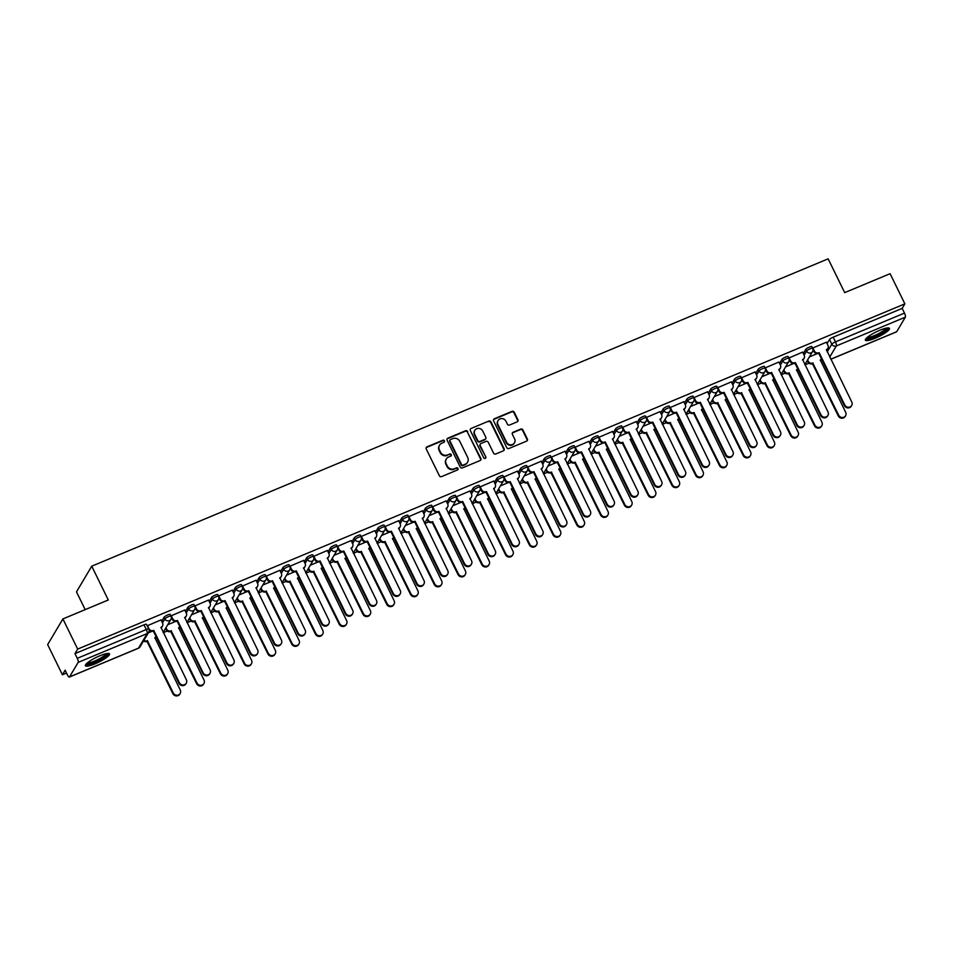 <?xml version="1.0" encoding="UTF-8"?>
<svg xmlns="http://www.w3.org/2000/svg" width="953" height="953" viewBox="0 0 953 953"><rect width="100%" height="100%" fill="white"/><g stroke="black" fill="none" stroke-linecap="round" stroke-linejoin="round"><path stroke-width="1.43" d="M444.455 440.822A1.179 1.108 30.7 0 0 442.907 440.226L427.015 446.85A1.692 1.584 30.7 0 0 426.241 448.97L439.369 475.738A1.692 1.584 30.7 0 0 441.584 476.607L457.476 469.972A1.179 1.108 30.7 0 0 458.012 468.495A1.179 1.108 30.7 0 0 456.451 467.887L454.402 468.757A5.408 5.075 30.7 0 1 447.279 465.993L446.195 463.754A5.408 5.075 30.7 0 1 448.649 456.999L450.698 456.142A1.179 1.108 30.7 0 0 451.234 454.664A1.179 1.108 30.7 0 0 449.673 454.057L447.624 454.915A5.408 5.075 30.7 0 1 440.5 452.151L439.416 449.923A5.408 5.075 30.7 0 1 441.87 443.169L443.919 442.311A1.179 1.108 30.7 0 0 444.455 440.822M444.241 442.109A1.179 1.108 30.7 0 0 442.597 440.739L426.706 447.362A1.692 1.584 30.7 0 0 426.158 447.755M457.797 469.769A1.179 1.108 30.7 0 0 456.153 468.411L454.402 468.757M451.019 455.939A1.179 1.108 30.7 0 0 449.375 454.569L447.624 454.915M99.827 655.795A13.425 2.668 153.9 0 0 85.389 665.718A13.425 2.668 153.9 0 0 95.074 663.812A13.425 2.668 153.9 0 0 109.512 653.889A13.425 2.668 153.9 0 0 99.827 655.795M879.798 330.262A13.425 2.668 153.9 0 0 865.36 340.185A13.425 2.668 153.9 0 0 875.045 338.279A13.425 2.668 153.9 0 0 889.483 328.368A13.425 2.668 153.9 0 0 879.798 330.262M517.157 421.857A1.692 1.584 30.7 0 0 517.92 419.749L514.251 412.244A1.692 1.584 30.7 0 0 512.023 411.374L494.381 418.736A1.692 1.584 30.7 0 0 493.606 420.857L506.734 447.624A1.692 1.584 30.7 0 0 508.95 448.494L526.592 441.132A1.692 1.584 30.7 0 0 527.366 439.011L522.923 429.946A1.692 1.584 30.7 0 0 520.695 429.076L513.143 432.233A1.692 1.584 30.7 0 0 512.38 434.342L514.584 438.845A4.527 4.241 30.7 0 1 510.463 444.813A4.527 4.241 30.7 0 1 506.579 442.18L497.942 424.55A4.527 4.241 30.7 0 1 502.064 418.581A4.527 4.241 30.7 0 1 505.948 421.214L507.389 424.156A1.692 1.584 30.7 0 0 509.605 425.014L517.157 421.857M69.521 676.928L138.53 648.123L147.167 633.59L78.158 662.395L69.521 676.928A3.443 0.977 -112.7 0 1 69.366 677.071A3.443 0.977 -112.7 0 1 67.425 674.927L65.126 670.221L62.421 674.772L47.65 644.609L62.898 618.926L108.297 599.985L91.738 566.189L828.145 258.835L844.703 292.631L890.102 273.69L904.873 303.852L77.681 649.088L74.977 653.639L77.276 658.332L146.285 629.528A3.443 0.679 -26.1 0 1 148.775 629.04L148.966 628.706A3.443 3.228 30.7 0 0 153.504 630.469L153.111 631.136A3.443 3.228 -149.3 0 1 149.097 630.159M62.898 618.926L77.681 649.088M467.744 431.649A1.692 1.584 30.7 0 0 465.517 430.78L447.874 438.154A1.692 1.584 30.7 0 0 447.112 440.262L460.228 467.041A1.692 1.584 30.7 0 0 462.443 467.899L480.098 460.537A1.692 1.584 30.7 0 0 480.86 458.429L467.435 432.162A1.692 1.584 30.7 0 0 465.207 431.292L447.565 438.666A1.692 1.584 30.7 0 0 447.017 439.047M471.127 428.445L488.77 421.083A1.692 1.584 30.7 0 1 490.998 421.941L504.113 448.72A1.692 1.584 30.7 0 1 503.351 450.829L495.798 453.985A1.692 1.584 30.7 0 1 493.571 453.116L488.246 442.263A1.692 1.584 30.7 0 0 486.03 441.394L481.015 443.49A1.692 1.584 30.7 0 0 480.252 445.599L485.792 456.904A1.179 1.108 30.7 0 1 484.708 458.464A1.179 1.108 30.7 0 1 483.695 457.774L470.353 430.553A1.692 1.584 30.7 0 1 471.127 428.445L488.77 421.083M827.085 343.58L829.503 339.494L831.814 344.188A3.443 0.679 -26.1 0 1 835.471 341.889L904.48 313.096A3.443 0.977 67.3 0 1 905.35 317.146L896.713 331.692A3.443 0.977 67.3 0 1 896.559 331.835A3.443 0.977 67.3 0 1 896.344 331.847M62.421 674.772L66.519 673.068M163.297 632.673L167.287 631.005M187.062 622.75L191.053 621.082M210.827 612.839L214.818 611.171M234.593 602.915L238.584 601.248M258.358 592.992L262.349 591.325M282.124 583.081L286.114 581.413M305.889 573.158L309.88 571.49M329.655 563.247L333.645 561.579M353.42 553.324L357.411 551.656M377.185 543.401L381.176 541.733M400.939 533.489L404.942 531.822M424.704 523.566L428.707 521.899M448.47 513.643L452.472 511.987M472.235 503.732L476.226 502.064M496.001 493.809L499.991 492.141M519.766 483.898L523.757 482.23M543.532 473.975L547.522 472.307M567.297 464.051L571.288 462.396M591.063 454.14L595.053 452.472M614.828 444.217L618.819 442.549M638.593 434.306L642.584 432.638M662.359 424.383L666.35 422.715M686.124 414.46L690.115 412.792M709.89 404.548L713.88 402.881M733.655 394.625L737.646 392.958M757.421 384.714L761.411 383.046M781.186 374.791L785.177 373.123M804.94 364.868L808.942 363.2M85.186 609.622L76.49 591.873L91.738 566.189M904.873 303.852L902.169 308.391L904.48 313.096M78.158 662.395A3.443 0.977 -112.7 0 0 77.276 658.332M160.997 619.926L147.191 625.811M184.763 610.003L170.956 615.888M208.528 600.08L194.722 605.977M232.294 590.169L218.475 596.054M256.059 580.246L242.241 586.131M279.825 570.335L266.006 576.22M303.59 560.412L289.772 566.296M327.344 550.489L313.537 556.385M351.109 540.577L337.302 546.462M374.874 530.654L361.068 536.539M398.64 520.731L384.833 526.628M422.405 510.82L408.599 516.705M446.171 500.897L432.364 506.793M469.936 490.986L456.13 496.87M493.702 481.062L479.895 486.947M517.467 471.139L503.66 477.036M541.233 461.228L527.426 467.113M564.998 451.305L551.191 457.19M588.763 441.394L574.957 447.279M612.529 431.471L598.722 437.356M636.294 421.548L622.488 427.444M660.06 411.636L646.241 417.521M683.825 401.713L670.007 407.598M707.591 391.802L693.772 397.687M731.356 381.879L717.538 387.764M755.11 371.956L741.303 377.853M778.875 362.045L765.068 367.929M802.64 352.122L788.834 358.006M826.406 342.198L812.599 348.095M803.319 353.492L805.738 349.417L806.56 351.085A3.443 0.679 -26.1 0 1 809.764 348.977A3.443 0.679 -26.1 0 1 812.695 348.298L811.885 346.63A3.443 0.679 153.9 0 0 808.942 347.309A3.443 0.679 153.9 0 0 805.738 349.417M779.554 363.415L781.972 359.329L782.794 360.996A3.443 0.679 -26.1 0 1 785.999 358.9A3.443 0.679 -26.1 0 1 788.929 358.209L788.119 356.541A3.443 0.679 153.9 0 0 785.177 357.232A3.443 0.679 153.9 0 0 781.972 359.329M755.789 373.338L758.219 369.252L759.029 370.92A3.443 0.679 -26.1 0 1 762.233 368.811A3.443 0.679 -26.1 0 1 765.164 368.132L764.354 366.464A3.443 0.679 153.9 0 0 761.411 367.143A3.443 0.679 153.9 0 0 758.219 369.252M732.023 383.249L734.453 379.163L735.263 380.831A3.443 0.679 -26.1 0 1 738.468 378.734A3.443 0.679 -26.1 0 1 741.41 378.055L740.588 376.387A3.443 0.679 153.9 0 0 737.646 377.066A3.443 0.679 153.9 0 0 734.453 379.163M708.258 393.172L710.688 389.086L711.498 390.754A3.443 0.679 -26.1 0 1 714.702 388.657A3.443 0.679 -26.1 0 1 717.645 387.966L716.823 386.299A3.443 0.679 153.9 0 0 713.892 386.989A3.443 0.679 153.9 0 0 710.688 389.086M684.492 403.083L686.922 399.009L687.732 400.677A3.443 0.679 -26.1 0 1 690.937 398.568A3.443 0.679 -26.1 0 1 693.879 397.889L693.057 396.222A3.443 0.679 153.9 0 0 690.127 396.901A3.443 0.679 153.9 0 0 686.922 399.009M660.727 413.006L663.157 408.92L663.967 410.588A3.443 0.679 -26.1 0 1 667.171 408.492A3.443 0.679 -26.1 0 1 670.114 407.801L669.292 406.133A3.443 0.679 153.9 0 0 666.361 406.824A3.443 0.679 153.9 0 0 663.157 408.92M636.961 422.929L639.392 418.844L640.202 420.511A3.443 0.679 -26.1 0 1 643.406 418.403A3.443 0.679 -26.1 0 1 646.348 417.724L645.526 416.056A3.443 0.679 153.9 0 0 642.596 416.747A3.443 0.679 153.9 0 0 639.392 418.844M613.196 432.841L615.626 428.767L616.436 430.422A3.443 0.679 -26.1 0 1 619.641 428.326A3.443 0.679 -26.1 0 1 622.583 427.647L621.761 425.979A3.443 0.679 153.9 0 0 618.831 426.658A3.443 0.679 153.9 0 0 615.626 428.767M589.43 442.764L591.861 438.678L592.671 440.346A3.443 0.679 -26.1 0 1 595.875 438.249A3.443 0.679 -26.1 0 1 598.818 437.558L597.996 435.89A3.443 0.679 153.9 0 0 595.065 436.581A3.443 0.679 153.9 0 0 591.861 438.678M565.665 452.687L568.095 448.601L568.917 450.269A3.443 0.679 -26.1 0 1 572.11 448.16A3.443 0.679 -26.1 0 1 575.052 447.481L574.23 445.813A3.443 0.679 153.9 0 0 571.3 446.492A3.443 0.679 153.9 0 0 568.095 448.601M541.9 462.598L544.33 458.512L545.152 460.18A3.443 0.679 -26.1 0 1 548.344 458.083A3.443 0.679 -26.1 0 1 551.287 457.392L550.465 455.725A3.443 0.679 153.9 0 0 547.534 456.416A3.443 0.679 153.9 0 0 544.33 458.512M518.146 472.521L520.564 468.435L521.386 470.103A3.443 0.679 -26.1 0 1 524.591 468.006A3.443 0.679 -26.1 0 1 527.521 467.315L526.699 465.648A3.443 0.679 153.9 0 0 523.769 466.339A3.443 0.679 153.9 0 0 520.564 468.435M494.381 482.432L496.799 478.358L497.621 480.026A3.443 0.679 -26.1 0 1 500.825 477.918A3.443 0.679 -26.1 0 1 503.756 477.239L502.946 475.571A3.443 0.679 153.9 0 0 500.003 476.25A3.443 0.679 153.9 0 0 496.799 478.358M470.615 492.356L473.033 488.27L473.855 489.937A3.443 0.679 -26.1 0 1 477.06 487.841A3.443 0.679 -26.1 0 1 479.99 487.15L479.18 485.482A3.443 0.679 153.9 0 0 476.238 486.173A3.443 0.679 153.9 0 0 473.033 488.27M446.85 502.279L449.268 498.193L450.09 499.86A3.443 0.679 -26.1 0 1 453.294 497.752A3.443 0.679 -26.1 0 1 456.225 497.073L455.415 495.405A3.443 0.679 153.9 0 0 452.472 496.084A3.443 0.679 153.9 0 0 449.268 498.193M423.084 512.19L425.503 508.104L426.325 509.772A3.443 0.679 -26.1 0 1 429.529 507.675A3.443 0.679 -26.1 0 1 432.459 506.984L431.649 505.328A3.443 0.679 153.9 0 0 428.707 506.007A3.443 0.679 153.9 0 0 425.503 508.104M399.319 522.113L401.737 518.027L402.559 519.695A3.443 0.679 -26.1 0 1 405.764 517.598A3.443 0.679 -26.1 0 1 408.694 516.907L407.884 515.239A3.443 0.679 153.9 0 0 404.942 515.93A3.443 0.679 153.9 0 0 401.737 518.027M375.553 532.024L377.972 527.95L378.794 529.618A3.443 0.679 -26.1 0 1 381.998 527.509A3.443 0.679 -26.1 0 1 384.929 526.83L384.119 525.163A3.443 0.679 153.9 0 0 381.176 525.842A3.443 0.679 153.9 0 0 377.972 527.95M351.788 541.947L354.218 537.861L355.028 539.529A3.443 0.679 -26.1 0 1 358.233 537.432A3.443 0.679 -26.1 0 1 361.163 536.742L360.353 535.074A3.443 0.679 153.9 0 0 357.411 535.765A3.443 0.679 153.9 0 0 354.218 537.861M328.023 551.87L330.453 547.784L331.263 549.452A3.443 0.679 -26.1 0 1 334.467 547.344A3.443 0.679 -26.1 0 1 337.398 546.665L336.588 544.997A3.443 0.679 153.9 0 0 333.645 545.688A3.443 0.679 153.9 0 0 330.453 547.784M304.257 561.782L306.687 557.696L307.497 559.363A3.443 0.679 -26.1 0 1 310.702 557.267A3.443 0.679 -26.1 0 1 313.644 556.588L312.822 554.92A3.443 0.679 153.9 0 0 309.892 555.599A3.443 0.679 153.9 0 0 306.687 557.696M280.492 571.705L282.922 567.619L283.732 569.286A3.443 0.679 -26.1 0 1 286.936 567.19A3.443 0.679 -26.1 0 1 289.879 566.499L289.057 564.831A3.443 0.679 153.9 0 0 286.126 565.522A3.443 0.679 153.9 0 0 282.922 567.619M256.726 581.628L259.156 577.542L259.966 579.21A3.443 0.679 -26.1 0 1 263.171 577.101A3.443 0.679 -26.1 0 1 266.113 576.422L265.291 574.754A3.443 0.679 153.9 0 0 262.361 575.433A3.443 0.679 153.9 0 0 259.156 577.542M232.961 591.539L235.391 587.453L236.201 589.121A3.443 0.679 -26.1 0 1 239.406 587.024A3.443 0.679 -26.1 0 1 242.348 586.333L241.526 584.665A3.443 0.679 153.9 0 0 238.595 585.356A3.443 0.679 153.9 0 0 235.391 587.453M209.195 601.462L211.626 597.376L212.436 599.044A3.443 0.679 -26.1 0 1 215.64 596.947A3.443 0.679 -26.1 0 1 218.582 596.256L217.761 594.589A3.443 0.679 153.9 0 0 214.83 595.28A3.443 0.679 153.9 0 0 211.626 597.376M185.43 611.373L187.86 607.299L188.67 608.967A3.443 0.679 -26.1 0 1 191.875 606.858A3.443 0.679 -26.1 0 1 194.817 606.179L193.995 604.512A3.443 0.679 153.9 0 0 191.065 605.191A3.443 0.679 153.9 0 0 187.86 607.299M161.665 621.296L164.095 617.21L164.917 618.878A3.443 0.679 -26.1 0 1 168.109 616.782A3.443 0.679 -26.1 0 1 171.052 616.091L170.23 614.423A3.443 0.679 153.9 0 0 167.299 615.114A3.443 0.679 153.9 0 0 164.095 617.21M151.777 631.398L148.334 632.828M902.169 308.391L833.16 337.195A3.443 0.679 153.9 0 0 829.503 339.494M74.977 653.639L143.986 624.834A3.443 0.679 -26.1 0 1 146.464 624.346L148.775 629.04A3.443 3.443 0 0 1 148.644 632.315A3.443 3.228 30.7 0 1 147.167 633.59A3.443 0.977 -112.7 0 0 146.285 629.528L143.986 624.834M175.543 621.475L167.728 624.739M199.308 611.552L191.493 614.816M223.073 601.641L215.259 604.893M246.839 591.718L239.024 594.982M270.604 581.795L262.79 585.059M294.37 571.883L286.555 575.147M318.135 561.96L310.321 565.224M341.901 552.049L334.086 555.301M365.666 542.126L357.851 545.39M389.432 532.203L381.617 535.467M413.185 522.292L405.382 525.556M436.95 512.369L429.148 515.633M460.716 502.457L452.913 505.709M484.481 492.534L476.667 495.798M508.247 482.611L500.432 485.875M532.012 472.7L524.198 475.952M555.778 462.777L547.963 466.041M579.543 452.866L571.729 456.118M603.309 442.942L595.494 446.207M627.074 433.019L619.259 436.283M650.839 423.108L643.025 426.36M674.605 413.185L666.79 416.449M698.37 403.262L690.556 406.526M722.136 393.351L714.321 396.615M745.901 383.428L738.087 386.692M769.667 373.516L761.852 376.769M793.432 363.593L785.617 366.857M817.197 353.67L809.383 356.934M439.404 445.42A5.408 5.075 30.7 0 0 439.107 450.435L439.416 449.923M447.314 455.427A5.408 5.075 30.7 0 1 440.203 452.663L439.107 450.435M446.183 459.263A5.408 5.075 30.7 0 0 445.885 464.266L446.195 463.754M454.093 469.269A5.408 5.075 30.7 0 1 446.981 466.505L445.885 464.266M480.634 460.156A1.692 1.584 30.7 0 0 480.55 458.941L467.435 432.162M450.543 439.547A1.179 1.108 30.7 0 0 450.007 441.025L461.514 464.528A1.179 1.108 30.7 0 0 463.075 465.135L465.243 464.23A5.408 5.075 30.7 0 0 467.697 457.464L459.822 441.406A5.408 5.075 30.7 0 0 452.711 438.642L450.543 439.547M450.03 439.976L449.721 440.5A1.179 1.108 30.7 0 0 449.697 441.537L450.007 441.025M467.399 462.479A5.408 5.075 30.7 0 1 464.933 464.742L462.765 465.648A1.179 1.108 30.7 0 1 461.216 465.04L449.697 441.537M503.887 450.447A1.692 1.584 30.7 0 0 503.803 449.232L490.688 422.453A1.692 1.584 30.7 0 0 488.46 421.595M480.288 444.11L479.99 444.622A1.692 1.584 30.7 0 0 479.943 446.111L485.792 456.904M485.565 458.179A1.179 1.108 30.7 0 0 485.482 457.416M482.73 430.994A4.527 4.241 30.7 0 0 474.844 430.351A4.527 4.241 30.7 0 0 474.725 434.33L477.775 440.536A1.692 1.584 30.7 0 0 479.99 441.406L485.006 439.309A1.692 1.584 30.7 0 0 485.768 437.201L482.73 430.994M474.701 430.613A4.527 4.241 30.7 0 0 474.427 434.842L474.725 434.33M485.732 438.69L485.422 439.202A1.692 1.584 30.7 0 1 484.696 439.833L479.693 441.918A1.692 1.584 30.7 0 1 477.465 441.06L474.427 434.842M497.919 420.833A4.527 4.241 30.7 0 0 497.645 425.062L497.942 424.55M514.31 443.074A4.527 4.241 30.7 0 1 506.281 442.692L497.645 425.062M527.14 440.739A1.692 1.584 30.7 0 0 527.057 439.524L522.613 430.458A1.692 1.584 30.7 0 0 520.386 429.589L512.833 432.745A1.692 1.584 30.7 0 0 512.297 433.127M517.705 421.476A1.692 1.584 30.7 0 0 517.622 420.261L513.941 412.756A1.692 1.584 30.7 0 0 511.713 411.887L494.071 419.249A1.692 1.584 30.7 0 0 493.523 419.642M143.927 640.261A3.443 3.228 30.7 0 0 147.405 640.738L173.243 692.938A3.955 3.717 30.7 0 0 180.153 693.498A3.955 3.717 30.7 0 0 180.248 690.008L154.862 637.628A3.443 3.228 30.7 0 0 156.101 636.699L155.947 637.021A3.443 3.228 -149.3 0 1 154.827 638.117M180.153 693.498L179.76 694.165A3.955 3.717 -149.3 0 1 172.85 693.605L147 641.405A3.443 3.228 -149.3 0 1 143.522 640.928M147.238 641.309L147.632 640.642M153.731 630.374L179.343 682.658A3.955 3.717 30.7 0 0 186.252 683.218A3.955 3.717 30.7 0 0 186.359 679.739L160.962 627.348A3.443 3.228 30.7 0 0 162.439 626.085L162.046 626.752A3.443 3.228 -149.3 0 1 160.938 627.848M186.252 683.218L185.859 683.885A3.955 3.717 -149.3 0 1 178.95 683.325L153.338 631.041M147.393 625.49L148.966 628.706M162.439 626.085A3.443 3.228 30.7 0 0 162.534 623.048L160.95 619.831M165.965 627.705L166.632 629.063A3.443 3.228 30.7 0 0 171.171 630.826L197.009 683.015A3.955 3.717 30.7 0 0 203.918 683.575A3.955 3.717 30.7 0 0 204.013 680.085L178.628 627.705A3.443 3.228 30.7 0 0 179.867 626.776M179.891 626.812L179.712 627.098A3.443 3.228 -149.3 0 1 178.592 628.194M203.918 683.575L203.525 684.242A3.955 3.717 -149.3 0 1 196.616 683.682L170.766 631.494A3.443 3.228 -149.3 0 1 166.239 629.73L166.632 629.063M165.572 628.372L166.239 629.73M171.004 631.398L171.397 630.731M189.73 617.782L190.397 619.14A3.443 3.228 30.7 0 0 194.936 620.903L220.774 673.092A3.955 3.717 30.7 0 0 227.684 673.652A3.955 3.717 30.7 0 0 227.779 670.173L202.393 617.794A3.443 3.228 30.7 0 0 203.632 616.865L203.477 617.187A3.443 3.228 -149.3 0 1 202.358 618.283M227.684 673.652L227.291 674.319A3.955 3.717 -149.3 0 1 220.381 673.759L194.531 621.57A3.443 3.228 -149.3 0 1 190.004 619.819L190.397 619.14M189.337 618.449L190.004 619.819M194.769 621.475L195.162 620.808M213.496 607.871L214.163 609.229A3.443 3.228 30.7 0 0 218.702 610.992L244.54 663.181A3.955 3.717 30.7 0 0 251.449 663.741A3.955 3.717 30.7 0 0 251.544 660.25L226.159 607.871A3.443 3.228 30.7 0 0 227.398 606.942M227.41 606.978L227.243 607.264A3.443 3.228 -149.3 0 1 226.123 608.359M251.449 663.741L251.056 664.408A3.955 3.717 -149.3 0 1 244.147 663.848L218.297 611.659A3.443 3.228 -149.3 0 1 213.77 609.896L214.163 609.229M213.103 608.538L213.77 609.896M218.523 611.564L218.928 610.897M107.296 653.496A11.627 2.311 -26.1 0 1 104.735 656.605A11.627 2.311 -26.1 0 1 93.668 662.514A11.627 2.311 -26.1 0 1 86.425 663.717M87.331 662.895A10.757 2.132 153.9 0 0 103.782 655.998A10.757 2.132 153.9 0 0 106.093 653.698M85.508 664.86A13.342 2.645 153.9 0 0 105.902 656.319A13.342 2.645 153.9 0 0 108.761 653.472M887.267 327.963A11.627 2.311 -26.1 0 1 884.706 331.084A11.627 2.311 -26.1 0 1 873.639 336.981A11.627 2.311 -26.1 0 1 866.396 338.184M867.301 337.362A10.757 2.132 153.9 0 0 883.753 330.465A10.757 2.132 153.9 0 0 886.064 328.177M865.479 339.339A13.342 2.645 153.9 0 0 885.873 330.786A13.342 2.645 153.9 0 0 888.732 327.939M171.159 615.578L172.731 618.795A3.443 3.228 30.7 0 0 177.27 620.546L176.877 621.213A3.443 3.228 -149.3 0 1 172.338 619.462L171.397 617.544M177.496 620.451L203.108 672.747A3.955 3.717 30.7 0 0 210.017 673.306A3.955 3.717 30.7 0 0 210.113 669.816L184.727 617.437A3.443 3.228 30.7 0 0 186.204 616.162L185.811 616.829A3.443 3.228 -149.3 0 1 184.691 617.925M210.017 673.306L209.624 673.974A3.955 3.717 -149.3 0 1 202.715 673.414L177.103 621.118M186.204 616.162A3.443 3.228 30.7 0 0 186.3 613.136L184.715 609.92M194.924 605.655L196.497 608.872A3.443 3.228 30.7 0 0 201.035 610.635L200.63 611.302A3.443 3.228 -149.3 0 1 196.104 609.539L195.162 607.621M201.262 610.539L226.874 662.823A3.955 3.717 30.7 0 0 233.783 663.383A3.955 3.717 30.7 0 0 233.878 659.905L208.493 607.514A3.443 3.228 30.7 0 0 209.97 606.239L209.577 606.906A3.443 3.228 -149.3 0 1 208.457 608.002M233.783 663.383L233.39 664.05A3.955 3.717 -149.3 0 1 226.48 663.491L200.869 611.207M209.97 606.239A3.443 3.228 30.7 0 0 210.053 603.213L208.481 599.997M218.69 595.744L220.262 598.949A3.443 3.228 30.7 0 0 224.801 600.712L224.396 601.379A3.443 3.228 -149.3 0 1 219.869 599.628L218.928 597.71M225.027 600.616L250.639 652.9A3.955 3.717 30.7 0 0 257.548 653.46A3.955 3.717 30.7 0 0 257.644 649.982L232.258 597.602A3.443 3.228 30.7 0 0 233.735 596.328L233.342 596.995A3.443 3.228 -149.3 0 1 232.222 598.091M257.548 653.46L257.155 654.127A3.955 3.717 -149.3 0 1 250.246 653.567L224.634 601.283M233.735 596.328A3.443 3.228 30.7 0 0 233.819 593.29L232.246 590.086M237.261 597.948L237.928 599.306A3.443 3.228 30.7 0 0 242.467 601.069L268.305 653.258A3.955 3.717 30.7 0 0 275.214 653.818A3.955 3.717 30.7 0 0 275.31 650.339L249.924 597.948A3.443 3.228 30.7 0 0 251.163 597.019M251.175 597.054L251.008 597.352A3.443 3.228 -149.3 0 1 249.889 598.448M275.214 653.818L274.821 654.485A3.955 3.717 -149.3 0 1 267.912 653.925L242.062 601.736A3.443 3.228 -149.3 0 1 237.535 599.973L237.928 599.306M236.868 598.615L237.535 599.973M242.288 601.641L242.693 600.974M261.027 588.025L261.694 589.395A3.443 3.228 30.7 0 0 266.221 591.146L292.071 643.346A3.955 3.717 30.7 0 0 298.98 643.906A3.955 3.717 30.7 0 0 299.075 640.416L273.69 588.037A3.443 3.228 30.7 0 0 274.929 587.108L274.774 587.429A3.443 3.228 -149.3 0 1 273.654 588.525M298.98 643.906L298.587 644.573A3.955 3.717 -149.3 0 1 291.678 644.014L265.827 591.813A3.443 3.228 -149.3 0 1 261.301 590.062L261.694 589.395M260.634 588.692L261.301 590.062M266.054 591.718L266.459 591.051M242.455 585.821L244.028 589.037A3.443 3.228 30.7 0 0 248.566 590.8L248.161 591.468A3.443 3.228 -149.3 0 1 243.634 589.704L242.693 587.787M248.793 590.705L274.404 642.989A3.955 3.717 30.7 0 0 281.314 643.549A3.955 3.717 30.7 0 0 281.409 640.059L256.023 587.679A3.443 3.228 30.7 0 0 257.501 586.405L257.107 587.072A3.443 3.228 -149.3 0 1 255.988 588.168M281.314 643.549L280.921 644.216A3.955 3.717 -149.3 0 1 274.011 643.656L248.399 591.372M257.501 586.405A3.443 3.228 30.7 0 0 257.584 583.379L256.012 580.163M266.221 575.898L267.793 579.114A3.443 3.228 30.7 0 0 272.332 580.877L271.927 581.544A3.443 3.228 -149.3 0 1 267.4 579.781L266.459 577.875M272.558 580.782L298.17 633.066A3.955 3.717 30.7 0 0 305.079 633.626A3.955 3.717 30.7 0 0 305.174 630.147L279.789 577.756A3.443 3.228 30.7 0 0 281.266 576.494L280.873 577.161A3.443 3.228 -149.3 0 1 279.753 578.257M305.079 633.626L304.686 634.293A3.955 3.717 -149.3 0 1 297.777 633.733L272.153 581.449M281.266 576.494A3.443 3.228 30.7 0 0 281.349 573.456L279.777 570.239M284.792 578.114L285.459 579.472A3.443 3.228 30.7 0 0 289.986 581.235L315.836 633.423A3.955 3.717 30.7 0 0 322.745 633.983A3.955 3.717 30.7 0 0 322.841 630.493L297.455 578.114A3.443 3.228 30.7 0 0 298.694 577.184M298.706 577.22L298.539 577.506A3.443 3.228 -149.3 0 1 297.419 578.602M322.745 633.983L322.352 634.65A3.955 3.717 -149.3 0 1 315.443 634.09L289.593 581.902A3.443 3.228 -149.3 0 1 285.066 580.139L285.459 579.472M284.399 578.781L285.066 580.139M289.819 581.806L290.224 581.139M308.558 568.191L309.225 569.549A3.443 3.228 30.7 0 0 313.751 571.312L339.602 623.5A3.955 3.717 30.7 0 0 346.511 624.06A3.955 3.717 30.7 0 0 346.606 620.582L321.221 568.202A3.443 3.228 30.7 0 0 322.459 567.273L322.305 567.595A3.443 3.228 -149.3 0 1 321.185 568.691M346.511 624.06L346.106 624.727A3.955 3.717 -149.3 0 1 339.197 624.167L313.358 571.979A3.443 3.228 -149.3 0 1 308.832 570.216L309.225 569.549M308.164 568.858L308.832 570.216M313.585 571.883L313.99 571.216M332.323 558.267L332.99 559.637A3.443 3.228 30.7 0 0 337.517 561.388L363.367 613.589A3.955 3.717 30.7 0 0 370.276 614.149A3.955 3.717 30.7 0 0 370.372 610.659L344.986 558.279A3.443 3.228 30.7 0 0 346.225 557.35M346.237 557.386L346.07 557.672A3.443 3.228 -149.3 0 1 344.95 558.768M370.276 614.149L369.871 614.816A3.955 3.717 -149.3 0 1 362.962 614.256L337.124 562.067A3.443 3.228 -149.3 0 1 332.597 560.304L332.99 559.637M331.93 558.946L332.597 560.304M337.35 561.972L337.743 561.293M356.088 548.356L356.756 549.714A3.443 3.228 30.7 0 0 361.282 551.477L387.132 603.666A3.955 3.717 30.7 0 0 394.042 604.226A3.955 3.717 30.7 0 0 394.137 600.747L368.751 548.356A3.443 3.228 30.7 0 0 369.99 547.427L369.824 547.761A3.443 3.228 -149.3 0 1 368.716 548.845M394.042 604.226L393.637 604.893A3.955 3.717 -149.3 0 1 386.727 604.333L360.889 552.144A3.443 3.228 -149.3 0 1 356.362 550.381L356.756 549.714M355.695 549.023L356.362 550.381M361.116 552.049L361.509 551.382M379.854 538.433L380.521 539.803A3.443 3.228 30.7 0 0 385.048 541.554L410.898 593.755A3.955 3.717 30.7 0 0 417.807 594.303A3.955 3.717 30.7 0 0 417.902 590.824L392.517 538.445A3.443 3.228 30.7 0 0 393.756 537.516M393.768 537.54L393.589 537.837A3.443 3.228 -149.3 0 1 392.481 538.933M417.807 594.303L417.402 594.982A3.955 3.717 -149.3 0 1 410.493 594.422L384.655 542.221A3.443 3.228 -149.3 0 1 380.116 540.47L380.521 539.803M379.449 539.1L380.116 540.47M384.881 542.126L385.274 541.459M403.619 528.522L404.286 529.88A3.443 3.228 30.7 0 0 408.813 531.643L434.663 583.832A3.955 3.717 30.7 0 0 441.573 584.392A3.955 3.717 30.7 0 0 441.668 580.901L416.282 528.522A3.443 3.228 30.7 0 0 417.521 527.593L417.354 527.914A3.443 3.228 -149.3 0 1 416.247 529.01M441.573 584.392L441.168 585.059A3.955 3.717 -149.3 0 1 434.258 584.499L408.42 532.31A3.443 3.228 -149.3 0 1 403.881 530.547L404.286 529.88M403.214 529.189L403.881 530.547M408.646 532.215L409.04 531.548M427.385 518.599L428.052 519.957A3.443 3.228 30.7 0 0 432.579 521.72L458.417 573.909A3.955 3.717 30.7 0 0 465.326 574.468A3.955 3.717 30.7 0 0 465.433 570.99L440.048 518.611A3.443 3.228 30.7 0 0 441.287 517.682M441.299 517.705L441.12 518.003A3.443 3.228 -149.3 0 1 440.012 519.099M465.326 574.468L464.933 575.135A3.955 3.717 -149.3 0 1 458.024 574.576L432.185 522.387A3.443 3.228 -149.3 0 1 427.647 520.624L428.052 519.957M426.98 519.266L427.647 520.624M432.412 522.292L432.805 521.625M451.15 508.676L451.817 510.046A3.443 3.228 30.7 0 0 456.344 511.797L482.182 563.997A3.955 3.717 30.7 0 0 489.092 564.557A3.955 3.717 30.7 0 0 489.199 561.067L463.813 508.688A3.443 3.228 30.7 0 0 465.052 507.758L464.885 508.08A3.443 3.228 -149.3 0 1 463.777 509.176M489.092 564.557L488.698 565.224A3.955 3.717 -149.3 0 1 481.789 564.664L455.951 512.464A3.443 3.228 -149.3 0 1 451.412 510.713L451.817 510.046M450.745 509.343L451.412 510.713M456.177 512.369L456.57 511.701M289.986 565.987L291.558 569.203A3.443 3.228 30.7 0 0 296.097 570.954L295.692 571.621A3.443 3.228 -149.3 0 1 291.165 569.87L290.224 567.952M296.323 570.859L321.935 623.155A3.955 3.717 30.7 0 0 328.845 623.715A3.955 3.717 30.7 0 0 328.94 620.224L303.554 567.845A3.443 3.228 30.7 0 0 305.031 566.57L304.638 567.238A3.443 3.228 -149.3 0 1 303.519 568.333M328.845 623.715L328.451 624.382A3.955 3.717 -149.3 0 1 321.542 623.822L295.918 571.526M305.031 566.57A3.443 3.228 30.7 0 0 305.115 563.545L303.542 560.328M313.751 556.064L315.324 559.28A3.443 3.228 30.7 0 0 319.851 561.043L319.458 561.71A3.443 3.228 -149.3 0 1 314.931 559.947L313.99 558.029M320.089 560.948L345.701 613.232A3.955 3.717 30.7 0 0 352.61 613.792A3.955 3.717 30.7 0 0 352.705 610.301L327.32 557.922A3.443 3.228 30.7 0 0 328.797 556.647L328.404 557.314A3.443 3.228 -149.3 0 1 327.284 558.41M352.61 613.792L352.217 614.459A3.955 3.717 -149.3 0 1 345.308 613.899L319.684 561.615M328.797 556.647A3.443 3.228 30.7 0 0 328.88 553.622L327.308 550.405M337.517 546.152L339.089 549.357A3.443 3.228 30.7 0 0 343.616 551.12L343.223 551.787A3.443 3.228 -149.3 0 1 338.696 550.024L337.755 548.118M343.854 551.025L369.466 603.309A3.955 3.717 30.7 0 0 376.375 603.868A3.955 3.717 30.7 0 0 376.471 600.39L351.085 548.011A3.443 3.228 30.7 0 0 352.562 546.736L352.169 547.403A3.443 3.228 -149.3 0 1 351.049 548.499M376.375 603.868L375.982 604.536A3.955 3.717 -149.3 0 1 369.073 603.976L343.449 551.692M352.562 546.736A3.443 3.228 30.7 0 0 352.646 543.698L351.073 540.494M361.282 536.229L362.855 539.446A3.443 3.228 30.7 0 0 367.381 541.209L366.988 541.876A3.443 3.228 -149.3 0 1 362.462 540.113L361.521 538.195M367.62 541.113L393.232 593.397A3.955 3.717 30.7 0 0 400.141 593.957A3.955 3.717 30.7 0 0 400.236 590.467L374.851 538.088A3.443 3.228 30.7 0 0 376.328 536.813L375.935 537.48A3.443 3.228 -149.3 0 1 374.815 538.576M400.141 593.957L399.736 594.624A3.955 3.717 -149.3 0 1 392.839 594.064L367.215 541.78M376.328 536.813A3.443 3.228 30.7 0 0 376.411 533.787L374.839 530.571M385.048 526.306L386.62 529.523A3.443 3.228 30.7 0 0 391.147 531.286L390.754 531.953A3.443 3.228 -149.3 0 1 386.227 530.19L385.286 528.272M391.373 531.19L416.997 583.474A3.955 3.717 30.7 0 0 423.906 584.034A3.955 3.717 30.7 0 0 424.002 580.556L398.616 528.165A3.443 3.228 30.7 0 0 400.093 526.902L399.7 527.569A3.443 3.228 -149.3 0 1 398.58 528.653M423.906 584.034L423.501 584.701A3.955 3.717 -149.3 0 1 416.592 584.141L390.98 531.857M400.093 526.902A3.443 3.228 30.7 0 0 400.177 523.864L398.604 520.648M408.813 516.395L410.386 519.611A3.443 3.228 30.7 0 0 414.912 521.362L414.519 522.03A3.443 3.228 -149.3 0 1 409.993 520.278L409.051 518.361M415.139 521.267L440.762 573.563A3.955 3.717 30.7 0 0 447.672 574.123A3.955 3.717 30.7 0 0 447.767 570.633L422.382 518.253A3.443 3.228 30.7 0 0 423.859 516.979L423.454 517.646A3.443 3.228 -149.3 0 1 422.346 518.742M447.672 574.123L447.267 574.79A3.955 3.717 -149.3 0 1 440.357 574.23L414.746 521.934M423.859 516.979A3.443 3.228 30.7 0 0 423.942 513.953L422.37 510.737M432.579 506.472L434.151 509.688A3.443 3.228 30.7 0 0 438.678 511.451L438.285 512.118A3.443 3.228 -149.3 0 1 433.746 510.355L432.817 508.437M438.904 511.356L464.528 563.64A3.955 3.717 30.7 0 0 471.437 564.2A3.955 3.717 30.7 0 0 471.532 560.709L446.147 508.33A3.443 3.228 30.7 0 0 447.624 507.056L447.219 507.723A3.443 3.228 -149.3 0 1 446.111 508.819M471.437 564.2L471.032 564.867A3.955 3.717 -149.3 0 1 464.123 564.307L438.511 512.023M447.624 507.056A3.443 3.228 30.7 0 0 447.707 504.03L446.135 500.813M456.332 496.561L457.916 499.765A3.443 3.228 30.7 0 0 462.443 501.528L462.05 502.195A3.443 3.228 -149.3 0 1 457.511 500.432L456.582 498.526M462.67 501.433L488.293 553.717A3.955 3.717 30.7 0 0 495.203 554.277A3.955 3.717 30.7 0 0 495.298 550.798L469.912 498.419A3.443 3.228 30.7 0 0 471.39 497.144L470.985 497.811A3.443 3.228 -149.3 0 1 469.877 498.907M495.203 554.277L494.798 554.944A3.955 3.717 -149.3 0 1 487.888 554.384L462.276 502.1M471.39 497.144A3.443 3.228 30.7 0 0 471.473 494.107L469.9 490.89M474.916 498.764L475.583 500.122A3.443 3.228 30.7 0 0 480.109 501.886L505.948 554.074A3.955 3.717 30.7 0 0 512.857 554.634A3.955 3.717 30.7 0 0 512.964 551.156L487.579 498.764A3.443 3.228 30.7 0 0 488.818 497.835M488.829 497.871L488.651 498.169A3.443 3.228 -149.3 0 1 487.543 499.253M512.857 554.634L512.464 555.301A3.955 3.717 -149.3 0 1 505.555 554.741L479.716 502.553A3.443 3.228 -149.3 0 1 475.178 500.79L475.583 500.122M474.511 499.432L475.178 500.79M479.943 502.457L480.336 501.79M498.669 488.841L499.336 490.211A3.443 3.228 30.7 0 0 503.875 491.962L529.713 544.151A3.955 3.717 30.7 0 0 536.622 544.711A3.955 3.717 30.7 0 0 536.73 541.233L511.344 488.853A3.443 3.228 30.7 0 0 512.571 487.924L512.416 488.246A3.443 3.228 -149.3 0 1 511.308 489.342M536.622 544.711L536.229 545.378A3.955 3.717 -149.3 0 1 529.32 544.818L503.482 492.63A3.443 3.228 -149.3 0 1 498.943 490.878L499.336 490.211M498.276 489.508L498.943 490.878M503.708 492.534L504.101 491.867M522.435 478.93L523.102 480.288A3.443 3.228 30.7 0 0 527.64 482.051L553.479 534.24A3.955 3.717 30.7 0 0 560.388 534.8A3.955 3.717 30.7 0 0 560.495 531.309L535.098 478.93A3.443 3.228 30.7 0 0 536.336 478.001M536.36 478.037L536.182 478.323A3.443 3.228 -149.3 0 1 535.062 479.419M560.388 534.8L559.995 535.467A3.955 3.717 -149.3 0 1 553.085 534.907L527.247 482.718A3.443 3.228 -149.3 0 1 522.709 480.955L523.102 480.288M522.041 479.597L522.709 480.955M527.474 482.623L527.867 481.956M546.2 469.007L546.867 470.365A3.443 3.228 30.7 0 0 551.406 472.128L577.244 524.317A3.955 3.717 30.7 0 0 584.153 524.877A3.955 3.717 30.7 0 0 584.249 521.398L558.863 469.007A3.443 3.228 30.7 0 0 560.102 468.078L559.947 468.411A3.443 3.228 -149.3 0 1 558.827 469.507M584.153 524.877L583.76 525.544A3.955 3.717 -149.3 0 1 576.851 524.984L551.001 472.795A3.443 3.228 -149.3 0 1 546.474 471.032L546.867 470.365M545.807 469.674L546.474 471.032M551.239 472.7L551.632 472.033M569.965 459.084L570.633 460.454A3.443 3.228 30.7 0 0 575.171 462.205L601.009 514.406A3.955 3.717 30.7 0 0 607.919 514.965A3.955 3.717 30.7 0 0 608.014 511.475L582.628 459.096A3.443 3.228 30.7 0 0 583.867 458.167M583.891 458.19L583.712 458.488A3.443 3.228 -149.3 0 1 582.593 459.584M607.919 514.965L607.526 515.633A3.955 3.717 -149.3 0 1 600.616 515.073L574.766 462.872A3.443 3.228 -149.3 0 1 570.239 461.121L570.633 460.454M569.572 459.751L570.239 461.121M575.004 462.777L575.398 462.11M593.731 449.173L594.398 450.531A3.443 3.228 30.7 0 0 598.937 452.294L624.775 504.482A3.955 3.717 30.7 0 0 631.684 505.042A3.955 3.717 30.7 0 0 631.779 501.552L606.394 449.173A3.443 3.228 30.7 0 0 607.633 448.244L607.478 448.565A3.443 3.228 -149.3 0 1 606.358 449.661M631.684 505.042L631.291 505.709A3.955 3.717 -149.3 0 1 624.382 505.15L598.532 452.961A3.443 3.228 -149.3 0 1 594.005 451.198L594.398 450.531M593.338 449.84L594.005 451.198M598.77 452.866L599.163 452.199M480.098 486.638L481.682 489.854A3.443 3.228 30.7 0 0 486.209 491.605L485.816 492.284A3.443 3.228 -149.3 0 1 481.277 490.521L480.348 488.603M486.435 491.51L512.059 543.806A3.955 3.717 30.7 0 0 518.956 544.366A3.955 3.717 30.7 0 0 519.063 540.875L493.678 488.496A3.443 3.228 30.7 0 0 495.155 487.221L494.75 487.888A3.443 3.228 -149.3 0 1 493.642 488.984M518.956 544.366L518.563 545.033A3.955 3.717 -149.3 0 1 511.654 544.473L486.042 492.189M495.155 487.221A3.443 3.228 30.7 0 0 495.238 484.195L493.666 480.979M503.863 476.714L505.447 479.931A3.443 3.228 30.7 0 0 509.974 481.694L509.581 482.361A3.443 3.228 -149.3 0 1 505.042 480.598L504.113 478.68M510.2 481.599L535.812 533.883A3.955 3.717 30.7 0 0 542.722 534.442A3.955 3.717 30.7 0 0 542.829 530.964L517.443 478.573A3.443 3.228 30.7 0 0 518.92 477.298L518.515 477.977A3.443 3.228 -149.3 0 1 517.408 479.061M542.722 534.442L542.328 535.109A3.955 3.717 -149.3 0 1 535.419 534.55L509.807 482.266M518.92 477.298A3.443 3.228 30.7 0 0 519.004 474.272L517.431 471.056M527.628 466.803L529.213 470.02A3.443 3.228 30.7 0 0 533.74 471.771L533.346 472.438A3.443 3.228 -149.3 0 1 528.808 470.687L527.867 468.769M533.966 471.675L559.578 523.959A3.955 3.717 30.7 0 0 566.487 524.519A3.955 3.717 30.7 0 0 566.594 521.041L541.209 468.662A3.443 3.228 30.7 0 0 542.674 467.387L542.281 468.054A3.443 3.228 -149.3 0 1 541.173 469.15M566.487 524.519L566.094 525.198A3.955 3.717 -149.3 0 1 559.185 524.638L533.573 472.343M542.674 467.387A3.443 3.228 30.7 0 0 542.769 464.361L541.185 461.145M551.394 456.88L552.966 460.096A3.443 3.228 30.7 0 0 557.505 461.86L557.112 462.527A3.443 3.228 -149.3 0 1 552.573 460.764L551.632 458.846M557.731 461.764L583.343 514.048A3.955 3.717 30.7 0 0 590.252 514.608A3.955 3.717 30.7 0 0 590.36 511.118L564.974 458.738A3.443 3.228 30.7 0 0 566.439 457.464L566.046 458.131A3.443 3.228 -149.3 0 1 564.938 459.227M590.252 514.608L589.859 515.275A3.955 3.717 -149.3 0 1 582.95 514.715L557.338 462.431M566.439 457.464A3.443 3.228 30.7 0 0 566.535 454.438L564.95 451.222M575.159 446.957L576.732 450.173A3.443 3.228 30.7 0 0 581.27 451.936L580.877 452.604A3.443 3.228 -149.3 0 1 576.339 450.84L575.398 448.934M581.497 451.841L607.109 504.125A3.955 3.717 30.7 0 0 614.018 504.685A3.955 3.717 30.7 0 0 614.125 501.207L588.728 448.815A3.443 3.228 30.7 0 0 590.205 447.553L589.812 448.22A3.443 3.228 -149.3 0 1 588.692 449.316M614.018 504.685L613.625 505.352A3.955 3.717 -149.3 0 1 606.716 504.792L581.104 452.508M590.205 447.553A3.443 3.228 30.7 0 0 590.3 444.515L588.716 441.299M598.925 437.046L600.497 440.262A3.443 3.228 30.7 0 0 605.036 442.013L604.631 442.68A3.443 3.228 -149.3 0 1 600.104 440.929L599.163 439.011M605.262 441.918L630.874 494.214A3.955 3.717 30.7 0 0 637.783 494.774A3.955 3.717 30.7 0 0 637.879 491.283L612.493 438.904A3.443 3.228 30.7 0 0 613.97 437.63L613.577 438.297A3.443 3.228 -149.3 0 1 612.457 439.393M637.783 494.774L637.39 495.441A3.955 3.717 -149.3 0 1 630.481 494.881L604.869 442.585M613.97 437.63A3.443 3.228 30.7 0 0 614.066 434.604L612.481 431.387M617.496 439.25L618.163 440.608A3.443 3.228 30.7 0 0 622.702 442.371L648.54 494.559A3.955 3.717 30.7 0 0 655.45 495.119A3.955 3.717 30.7 0 0 655.545 491.641L630.159 439.262A3.443 3.228 30.7 0 0 631.398 438.332M631.41 438.356L631.243 438.654A3.443 3.228 -149.3 0 1 630.124 439.75M655.45 495.119L655.056 495.786A3.955 3.717 -149.3 0 1 648.147 495.226L622.297 443.038A3.443 3.228 -149.3 0 1 617.77 441.287L618.163 440.608M617.103 439.917L617.77 441.287M622.523 442.942L622.928 442.275M622.69 427.123L624.263 430.339A3.443 3.228 30.7 0 0 628.801 432.102L628.396 432.769A3.443 3.228 -149.3 0 1 623.87 431.006L622.928 429.088M629.028 432.007L654.64 484.291A3.955 3.717 30.7 0 0 661.549 484.851A3.955 3.717 30.7 0 0 661.644 481.372L636.259 428.981A3.443 3.228 30.7 0 0 637.736 427.706L637.343 428.373A3.443 3.228 -149.3 0 1 636.223 429.469M661.549 484.851L661.156 485.518A3.955 3.717 -149.3 0 1 654.246 484.958L628.635 432.674M637.736 427.706A3.443 3.228 30.7 0 0 637.819 424.681L636.247 421.464M641.262 429.338L641.929 430.696A3.443 3.228 30.7 0 0 646.468 432.459L672.306 484.648A3.955 3.717 30.7 0 0 679.215 485.208A3.955 3.717 30.7 0 0 679.31 481.718L653.925 429.338A3.443 3.228 30.7 0 0 655.164 428.409L655.009 428.731A3.443 3.228 -149.3 0 1 653.889 429.827M679.215 485.208L678.822 485.875A3.955 3.717 -149.3 0 1 671.913 485.315L646.063 433.127A3.443 3.228 -149.3 0 1 641.536 431.364L641.929 430.696M640.869 430.006L641.536 431.364M646.289 433.031L646.694 432.364M646.456 417.211L648.028 420.416A3.443 3.228 30.7 0 0 652.567 422.179L652.162 422.846A3.443 3.228 -149.3 0 1 647.635 421.095L646.694 419.177M652.793 422.084L678.405 474.368A3.955 3.717 30.7 0 0 685.314 474.928A3.955 3.717 30.7 0 0 685.41 471.449L660.024 419.07A3.443 3.228 30.7 0 0 661.501 417.795L661.108 418.462A3.443 3.228 -149.3 0 1 659.988 419.558M685.314 474.928L684.921 475.595A3.955 3.717 -149.3 0 1 678.012 475.035L652.4 422.751M661.501 417.795A3.443 3.228 30.7 0 0 661.585 414.758L660.012 411.553M665.027 419.415L665.694 420.773A3.443 3.228 30.7 0 0 670.221 422.536L696.071 474.725A3.955 3.717 30.7 0 0 702.98 475.285A3.955 3.717 30.7 0 0 703.076 471.806L677.69 419.415A3.443 3.228 30.7 0 0 678.929 418.486M678.941 418.522L678.774 418.82A3.443 3.228 -149.3 0 1 677.654 419.916M702.98 475.285L702.587 475.952A3.955 3.717 -149.3 0 1 695.678 475.392L669.828 423.203A3.443 3.228 -149.3 0 1 665.301 421.44L665.694 420.773M664.634 420.082L665.301 421.44M670.054 423.108L670.459 422.441M670.221 407.288L671.794 410.505A3.443 3.228 30.7 0 0 676.332 412.268L675.927 412.935A3.443 3.228 -149.3 0 1 671.4 411.172L670.459 409.254M676.559 412.172L702.17 464.456A3.955 3.717 30.7 0 0 709.08 465.016A3.955 3.717 30.7 0 0 709.175 461.526L683.789 409.147A3.443 3.228 30.7 0 0 685.267 407.872L684.873 408.539A3.443 3.228 -149.3 0 1 683.754 409.635M709.08 465.016L708.687 465.683A3.955 3.717 -149.3 0 1 701.777 465.124L676.165 412.84M685.267 407.872A3.443 3.228 30.7 0 0 685.35 404.846L683.777 401.63M688.793 409.492L689.46 410.862A3.443 3.228 30.7 0 0 693.987 412.613L719.837 464.814A3.955 3.717 30.7 0 0 726.746 465.374A3.955 3.717 30.7 0 0 726.841 461.883L701.456 409.504A3.443 3.228 30.7 0 0 702.695 408.575L702.54 408.897A3.443 3.228 -149.3 0 1 701.42 409.993M726.746 465.374L726.353 466.041A3.955 3.717 -149.3 0 1 719.444 465.481L693.593 413.28A3.443 3.228 -149.3 0 1 689.067 411.529L689.46 410.862M688.4 410.159L689.067 411.529M693.82 413.185L694.225 412.518M693.987 397.365L695.559 400.582A3.443 3.228 30.7 0 0 700.098 402.345L699.693 403.012A3.443 3.228 -149.3 0 1 695.166 401.249L694.225 399.343M700.324 402.249L725.936 454.533A3.955 3.717 30.7 0 0 732.845 455.093A3.955 3.717 30.7 0 0 732.94 451.615L707.555 399.224A3.443 3.228 30.7 0 0 709.032 397.961L708.639 398.628A3.443 3.228 -149.3 0 1 707.519 399.724M732.845 455.093L732.452 455.76A3.955 3.717 -149.3 0 1 725.543 455.2L699.919 402.916M709.032 397.961A3.443 3.228 30.7 0 0 709.115 394.923L707.543 391.707M712.558 399.581L713.225 400.939A3.443 3.228 30.7 0 0 717.752 402.702L743.602 454.891A3.955 3.717 30.7 0 0 750.511 455.451A3.955 3.717 30.7 0 0 750.607 451.96L725.221 399.581A3.443 3.228 30.7 0 0 726.46 398.652M726.472 398.688L726.305 398.973A3.443 3.228 -149.3 0 1 725.185 400.069M750.511 455.451L750.118 456.118A3.955 3.717 -149.3 0 1 743.209 455.558L717.359 403.369A3.443 3.228 -149.3 0 1 712.832 401.606L713.225 400.939M712.165 400.248L712.832 401.606M717.585 403.274L717.99 402.607M717.752 387.454L719.324 390.67A3.443 3.228 30.7 0 0 723.851 392.422L723.458 393.089A3.443 3.228 -149.3 0 1 718.931 391.338L717.99 389.42M724.089 392.326L749.701 444.622A3.955 3.717 30.7 0 0 756.611 445.182A3.955 3.717 30.7 0 0 756.706 441.692L731.32 389.312A3.443 3.228 30.7 0 0 732.797 388.038L732.404 388.705A3.443 3.228 -149.3 0 1 731.285 389.801M756.611 445.182L756.217 445.849A3.955 3.717 -149.3 0 1 749.308 445.289L723.684 392.993M732.797 388.038A3.443 3.228 30.7 0 0 732.881 385.012L731.308 381.796M736.324 389.658L736.991 391.016A3.443 3.228 30.7 0 0 741.517 392.779L767.368 444.968A3.955 3.717 30.7 0 0 774.277 445.527A3.955 3.717 30.7 0 0 774.372 442.049L748.987 389.67A3.443 3.228 30.7 0 0 750.225 388.741L750.071 389.062A3.443 3.228 -149.3 0 1 748.951 390.158M774.277 445.527L773.872 446.195A3.955 3.717 -149.3 0 1 766.962 445.635L741.124 393.446A3.443 3.228 -149.3 0 1 736.598 391.683L736.991 391.016M735.93 390.325L736.598 391.683M741.351 393.351L741.744 392.684M741.517 377.531L743.09 380.747A3.443 3.228 30.7 0 0 747.617 382.51L747.223 383.177A3.443 3.228 -149.3 0 1 742.697 381.414L741.756 379.497M747.855 382.415L773.467 434.699A3.955 3.717 30.7 0 0 780.376 435.259A3.955 3.717 30.7 0 0 780.471 431.769L755.086 379.389A3.443 3.228 30.7 0 0 756.563 378.115L756.17 378.782A3.443 3.228 -149.3 0 1 755.05 379.878M780.376 435.259L779.983 435.926A3.955 3.717 -149.3 0 1 773.074 435.366L747.45 383.082M756.563 378.115A3.443 3.228 30.7 0 0 756.646 375.089L755.074 371.873M760.089 379.735L760.756 381.105A3.443 3.228 30.7 0 0 765.283 382.856L791.133 435.056A3.955 3.717 30.7 0 0 798.042 435.616A3.955 3.717 30.7 0 0 798.137 432.126L772.752 379.747A3.443 3.228 30.7 0 0 773.991 378.817M774.003 378.853L773.836 379.139A3.443 3.228 -149.3 0 1 772.716 380.235M798.042 435.616L797.637 436.283A3.955 3.717 -149.3 0 1 790.728 435.724L764.89 383.535A3.443 3.228 -149.3 0 1 760.363 381.772L760.756 381.105M759.696 380.414L760.363 381.772M765.116 383.44L765.509 382.761M765.283 367.62L766.855 370.824A3.443 3.228 30.7 0 0 771.382 372.587L770.989 373.254A3.443 3.228 -149.3 0 1 766.462 371.491L765.521 369.585M771.62 372.492L797.232 424.776A3.955 3.717 30.7 0 0 804.141 425.336A3.955 3.717 30.7 0 0 804.237 421.857L778.851 369.478A3.443 3.228 30.7 0 0 780.328 368.203L779.935 368.871A3.443 3.228 -149.3 0 1 778.815 369.967M804.141 425.336L803.748 426.003A3.955 3.717 -149.3 0 1 796.839 425.443L771.215 373.159M780.328 368.203A3.443 3.228 30.7 0 0 780.412 365.166L778.839 361.961M783.854 369.824L784.522 371.182A3.443 3.228 30.7 0 0 789.048 372.945L814.898 425.133A3.955 3.717 30.7 0 0 821.808 425.693A3.955 3.717 30.7 0 0 821.903 422.215L796.517 369.824A3.443 3.228 30.7 0 0 797.756 368.894M797.768 368.93L797.59 369.228A3.443 3.228 -149.3 0 1 796.482 370.312M821.808 425.693L821.403 426.36A3.955 3.717 -149.3 0 1 814.493 425.8L788.655 373.612A3.443 3.228 -149.3 0 1 784.116 371.849L784.522 371.182M783.461 370.491L784.116 371.849M788.881 373.516L789.275 372.849M789.048 357.697L790.621 360.913A3.443 3.228 30.7 0 0 795.147 362.676L794.754 363.343A3.443 3.228 -149.3 0 1 790.228 361.58L789.287 359.662M795.386 362.581L820.998 414.865A3.955 3.717 30.7 0 0 827.907 415.425A3.955 3.717 30.7 0 0 828.002 411.934L802.617 359.555A3.443 3.228 30.7 0 0 804.094 358.28L803.701 358.947A3.443 3.228 -149.3 0 1 802.581 360.043M827.907 415.425L827.502 416.092A3.955 3.717 -149.3 0 1 820.593 415.532L794.981 363.248M804.094 358.28A3.443 3.228 30.7 0 0 804.177 355.255L802.605 352.038M807.62 359.9L808.287 361.27A3.443 3.228 30.7 0 0 812.814 363.022L838.664 415.21A3.955 3.717 30.7 0 0 845.573 415.77A3.955 3.717 30.7 0 0 845.668 412.292L820.283 359.912A3.443 3.228 30.7 0 0 821.522 358.983L821.355 359.305A3.443 3.228 -149.3 0 1 820.247 360.401M845.573 415.77L845.168 416.449A3.955 3.717 -149.3 0 1 838.259 415.889L812.421 363.689A3.443 3.228 -149.3 0 1 807.882 361.937L808.287 361.27M807.215 360.568L807.882 361.937M812.647 363.593L813.04 362.926M812.814 347.774L814.386 350.99A3.443 3.228 30.7 0 0 818.913 352.753L818.52 353.42A3.443 3.228 -149.3 0 1 813.993 351.657L813.052 349.739M819.139 352.658L844.763 404.942A3.955 3.717 30.7 0 0 851.672 405.501A3.955 3.717 30.7 0 0 851.768 402.023L826.382 349.632A3.443 3.228 30.7 0 0 827.859 348.369L827.466 349.036A3.443 3.228 -149.3 0 1 826.346 350.12M851.672 405.501L851.267 406.169A3.955 3.717 -149.3 0 1 844.358 405.609L818.746 353.325M827.859 348.369A3.443 3.228 30.7 0 0 827.943 345.331L826.37 342.115M827.228 351.919L831.814 344.188A3.443 3.228 -149.3 0 0 836.341 345.951L829.741 357.065M830.79 359.198L896.713 331.692M905.35 317.146L836.341 345.951A3.443 0.977 -112.7 0 0 835.471 341.889L833.16 337.195M804.129 355.159L806.56 351.085A3.443 3.228 -149.3 0 0 812.564 351.562A3.443 3.443 0 0 0 812.695 348.298M780.364 365.082L782.794 360.996A3.443 3.228 -149.3 0 0 788.798 361.485A3.443 3.443 0 0 0 788.929 358.209M756.611 375.005L759.029 370.92A3.443 3.228 -149.3 0 0 765.033 371.408A3.443 3.443 0 0 0 765.164 368.132M732.845 384.917L735.263 380.831A3.443 3.228 -149.3 0 0 741.267 381.319A3.443 3.443 0 0 0 741.41 378.055M709.08 394.84L711.498 390.754A3.443 3.228 -149.3 0 0 717.514 391.242A3.443 3.443 0 0 0 717.645 387.966M685.314 404.751L687.732 400.677A3.443 3.228 -149.3 0 0 693.748 401.165A3.443 3.443 0 0 0 693.879 397.889M661.549 414.674L663.967 410.588A3.443 3.228 -149.3 0 0 669.983 411.077A3.443 3.443 0 0 0 670.114 407.801M637.783 424.597L640.202 420.511A3.443 3.228 -149.3 0 0 646.217 421A3.443 3.443 0 0 0 646.348 417.724M614.018 434.508L616.436 430.422A3.443 3.228 -149.3 0 0 622.452 430.911A3.443 3.443 0 0 0 622.583 427.647M590.252 444.432L592.671 440.346A3.443 3.228 -149.3 0 0 598.687 440.834A3.443 3.443 0 0 0 598.818 437.558M566.487 454.343L568.917 450.269A3.443 3.228 -149.3 0 0 574.921 450.757A3.443 3.443 0 0 0 575.052 447.481M542.722 464.266L545.152 460.18A3.443 3.228 -149.3 0 0 551.156 460.668A3.443 3.443 0 0 0 551.287 457.392M518.956 474.189L521.386 470.103A3.443 3.228 -149.3 0 0 527.39 470.591A3.443 3.443 0 0 0 527.521 467.315M495.191 484.1L497.621 480.026A3.443 3.228 -149.3 0 0 503.625 480.503A3.443 3.443 0 0 0 503.756 477.239M471.425 494.023L473.855 489.937A3.443 3.228 -149.3 0 0 479.859 490.426A3.443 3.443 0 0 0 479.99 487.15M447.66 503.946L450.09 499.86A3.443 3.228 -149.3 0 0 456.094 500.349A3.443 3.443 0 0 0 456.225 497.073M423.894 513.858L426.325 509.772A3.443 3.228 -149.3 0 0 432.328 510.26A3.443 3.443 0 0 0 432.459 506.984M400.129 523.781L402.559 519.695A3.443 3.228 -149.3 0 0 408.563 520.183A3.443 3.443 0 0 0 408.694 516.907M376.364 533.692L378.794 529.618A3.443 3.228 -149.3 0 0 384.798 530.094A3.443 3.443 0 0 0 384.929 526.83M352.61 543.615L355.028 539.529A3.443 3.228 -149.3 0 0 361.032 540.017A3.443 3.443 0 0 0 361.163 536.742M328.845 553.538L331.263 549.452A3.443 3.228 -149.3 0 0 337.267 549.941A3.443 3.443 0 0 0 337.398 546.665M305.079 563.449L307.497 559.363A3.443 3.228 -149.3 0 0 313.513 559.852A3.443 3.443 0 0 0 313.644 556.588M281.314 573.372L283.732 569.286A3.443 3.228 -149.3 0 0 289.748 569.775A3.443 3.443 0 0 0 289.879 566.499M257.548 583.284L259.966 579.21A3.443 3.228 -149.3 0 0 265.982 579.698A3.443 3.443 0 0 0 266.113 576.422M233.783 593.207L236.201 589.121A3.443 3.228 -149.3 0 0 242.217 589.609A3.443 3.443 0 0 0 242.348 586.333M210.017 603.13L212.436 599.044A3.443 3.228 -149.3 0 0 218.451 599.532A3.443 3.443 0 0 0 218.582 596.256M186.252 613.041L188.67 608.967A3.443 3.228 -149.3 0 0 194.686 609.443A3.443 3.443 0 0 0 194.817 606.179M162.487 622.964L164.917 618.878A3.443 3.228 -149.3 0 0 170.921 619.367A3.443 3.443 0 0 0 171.052 616.091M171.004 616.341A3.443 3.228 -149.3 0 1 170.921 619.367L163.166 632.411M194.769 606.418A3.443 3.228 -149.3 0 1 194.686 609.443L186.931 622.5M218.535 596.495A3.443 3.228 -149.3 0 1 218.451 599.532L210.696 612.576M242.3 586.583A3.443 3.228 -149.3 0 1 242.217 589.609L234.462 602.653M266.066 576.66A3.443 3.228 -149.3 0 1 265.982 579.698L258.227 592.742M289.831 566.749A3.443 3.228 -149.3 0 1 289.748 569.775L281.993 582.819M313.597 556.826A3.443 3.228 -149.3 0 1 313.513 559.852L305.758 572.908M337.362 546.903A3.443 3.228 -149.3 0 1 337.267 549.941L329.524 562.985M361.127 536.992A3.443 3.228 -149.3 0 1 361.032 540.017L353.289 553.062M384.893 527.069A3.443 3.228 -149.3 0 1 384.798 530.094L377.054 543.15M408.646 517.157A3.443 3.228 -149.3 0 1 408.563 520.183L400.82 533.227M432.412 507.234A3.443 3.228 -149.3 0 1 432.328 510.26L424.585 523.304M456.177 497.311A3.443 3.228 -149.3 0 1 456.094 500.349L448.351 513.393M479.943 487.4A3.443 3.228 -149.3 0 1 479.859 490.426L472.116 503.47M503.708 477.477A3.443 3.228 -149.3 0 1 503.625 480.503L495.882 493.559M527.474 467.554A3.443 3.228 -149.3 0 1 527.39 470.591L519.647 483.636M551.239 457.643A3.443 3.228 -149.3 0 1 551.156 460.668L543.413 473.712M575.004 447.719A3.443 3.228 -149.3 0 1 574.921 450.757L567.166 463.801M598.77 437.808A3.443 3.228 -149.3 0 1 598.687 440.834L590.931 453.878M622.535 427.885A3.443 3.228 -149.3 0 1 622.452 430.911L614.697 443.967M646.301 417.962A3.443 3.228 -149.3 0 1 646.217 421L638.462 434.044M670.066 408.051A3.443 3.228 -149.3 0 1 669.983 411.077L662.228 424.121M693.832 398.128A3.443 3.228 -149.3 0 1 693.748 401.165L685.993 414.21M717.597 388.216A3.443 3.228 -149.3 0 1 717.514 391.242L709.759 404.286M741.363 378.293A3.443 3.228 -149.3 0 1 741.267 381.319L733.524 394.375M765.128 368.37A3.443 3.228 -149.3 0 1 765.033 371.408L757.29 384.452M788.893 358.459A3.443 3.228 -149.3 0 1 788.798 361.485L781.055 374.529M812.659 348.536A3.443 3.228 -149.3 0 1 812.564 351.562L804.82 364.618M69.366 677.071L138.376 648.266A3.443 3.443 0 0 0 140.008 646.849A3.443 3.228 30.7 0 1 138.53 648.123A3.443 0.977 67.3 0 1 138.376 648.266A3.443 0.977 67.3 0 1 138.161 648.278M147 641.405L147.405 640.738M172.85 693.605L173.243 692.938M153.504 630.469L153.111 631.136M179.343 682.658L178.95 683.325M170.766 631.494L171.171 630.826M196.616 683.682L197.009 683.015M194.531 621.57L194.936 620.903M220.381 673.759L220.774 673.092M218.297 611.659L218.702 610.992M244.147 663.848L244.54 663.181M177.27 620.546L176.877 621.213M172.731 618.795L172.338 619.462M203.108 672.747L202.715 673.414M201.035 610.635L200.63 611.302M196.497 608.872L196.104 609.539M226.874 662.823L226.48 663.491M224.801 600.712L224.396 601.379M220.262 598.949L219.869 599.628M250.639 652.9L250.246 653.567M242.062 601.736L242.467 601.069M267.912 653.925L268.305 653.258M265.827 591.813L266.221 591.146M291.678 644.014L292.071 643.346M248.566 590.8L248.161 591.468M244.028 589.037L243.634 589.704M274.404 642.989L274.011 643.656M272.332 580.877L271.927 581.544M267.793 579.114L267.4 579.781M298.17 633.066L297.777 633.733M289.593 581.902L289.986 581.235M315.443 634.09L315.836 633.423M313.358 571.979L313.751 571.312M339.197 624.167L339.602 623.5M337.124 562.067L337.517 561.388M362.962 614.256L363.367 613.589M360.889 552.144L361.282 551.477M386.727 604.333L387.132 603.666M384.655 542.221L385.048 541.554M410.493 594.422L410.898 593.755M408.42 532.31L408.813 531.643M434.258 584.499L434.663 583.832M432.185 522.387L432.579 521.72M458.024 574.576L458.417 573.909M455.951 512.464L456.344 511.797M481.789 564.664L482.182 563.997M296.097 570.954L295.692 571.621M291.558 569.203L291.165 569.87M321.935 623.155L321.542 623.822M319.851 561.043L319.458 561.71M315.324 559.28L314.931 559.947M345.701 613.232L345.308 613.899M343.616 551.12L343.223 551.787M339.089 549.357L338.696 550.024M369.466 603.309L369.073 603.976M367.381 541.209L366.988 541.876M362.855 539.446L362.462 540.113M393.232 593.397L392.839 594.064M391.147 531.286L390.754 531.953M386.62 529.523L386.227 530.19M416.997 583.474L416.592 584.141M414.912 521.362L414.519 522.03M410.386 519.611L409.993 520.278M440.762 573.563L440.357 574.23M438.678 511.451L438.285 512.118M434.151 509.688L433.746 510.355M464.528 563.64L464.123 564.307M462.443 501.528L462.05 502.195M457.916 499.765L457.511 500.432M488.293 553.717L487.888 554.384M479.716 502.553L480.109 501.886M505.555 554.741L505.948 554.074M503.482 492.63L503.875 491.962M529.32 544.818L529.713 544.151M527.247 482.718L527.64 482.051M553.085 534.907L553.479 534.24M551.001 472.795L551.406 472.128M576.851 524.984L577.244 524.317M574.766 462.872L575.171 462.205M600.616 515.073L601.009 514.406M598.532 452.961L598.937 452.294M624.382 505.15L624.775 504.482M486.209 491.605L485.816 492.284M481.682 489.854L481.277 490.521M512.059 543.806L511.654 544.473M509.974 481.694L509.581 482.361M505.447 479.931L505.042 480.598M535.812 533.883L535.419 534.55M533.74 471.771L533.346 472.438M529.213 470.02L528.808 470.687M559.578 523.959L559.185 524.638M557.505 461.86L557.112 462.527M552.966 460.096L552.573 460.764M583.343 514.048L582.95 514.715M581.27 451.936L580.877 452.604M576.732 450.173L576.339 450.84M607.109 504.125L606.716 504.792M605.036 442.013L604.631 442.68M600.497 440.262L600.104 440.929M630.874 494.214L630.481 494.881M622.297 443.038L622.702 442.371M648.147 495.226L648.54 494.559M628.801 432.102L628.396 432.769M624.263 430.339L623.87 431.006M654.64 484.291L654.246 484.958M646.063 433.127L646.468 432.459M671.913 485.315L672.306 484.648M652.567 422.179L652.162 422.846M648.028 420.416L647.635 421.095M678.405 474.368L678.012 475.035M669.828 423.203L670.221 422.536M695.678 475.392L696.071 474.725M676.332 412.268L675.927 412.935M671.794 410.505L671.4 411.172M702.17 464.456L701.777 465.124M693.593 413.28L693.987 412.613M719.444 465.481L719.837 464.814M700.098 402.345L699.693 403.012M695.559 400.582L695.166 401.249M725.936 454.533L725.543 455.2M717.359 403.369L717.752 402.702M743.209 455.558L743.602 454.891M723.851 392.422L723.458 393.089M719.324 390.67L718.931 391.338M749.701 444.622L749.308 445.289M741.124 393.446L741.517 392.779M766.962 445.635L767.368 444.968M747.617 382.51L747.223 383.177M743.09 380.747L742.697 381.414M773.467 434.699L773.074 435.366M764.89 383.535L765.283 382.856M790.728 435.724L791.133 435.056M771.382 372.587L770.989 373.254M766.855 370.824L766.462 371.491M797.232 424.776L796.839 425.443M788.655 373.612L789.048 372.945M814.493 425.8L814.898 425.133M795.147 362.676L794.754 363.343M790.621 360.913L790.228 361.58M820.998 414.865L820.593 415.532M812.421 363.689L812.814 363.022M838.259 415.889L838.664 415.21M818.913 352.753L818.52 353.42M814.386 350.99L813.993 351.657M844.763 404.942L844.358 405.609M830.825 359.269L896.559 331.835M140.008 646.849L148.644 632.315"/></g></svg>

